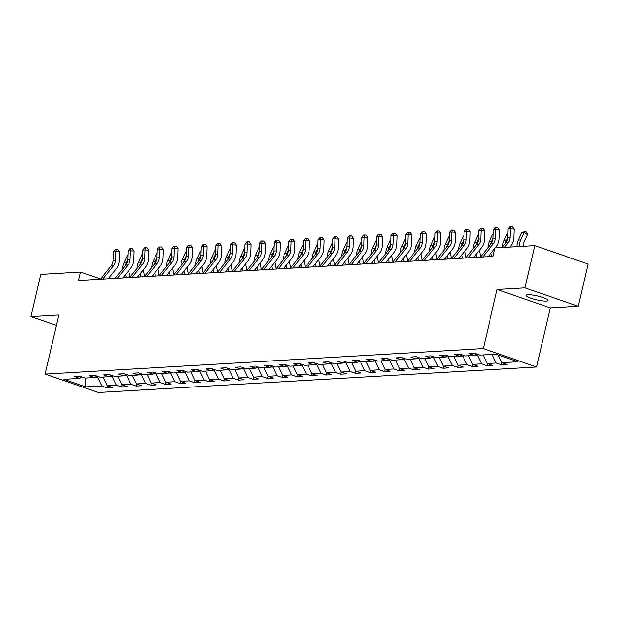 <?xml version="1.0" encoding="UTF-8"?>
<svg xmlns="http://www.w3.org/2000/svg" width="619" height="619" viewBox="0 0 619 619"><rect width="100%" height="100%" fill="white"/><g stroke="black" fill="none" stroke-linecap="round" stroke-linejoin="round"><path stroke-width="0.93" d="M527.868 294.721A11.274 1.973 -166.9 0 0 526.104 295.34A11.274 1.973 -166.9 0 0 533.74 299.078A11.274 1.973 -166.9 0 0 546.291 301.074A11.274 1.973 -166.9 0 0 548.063 300.455A11.274 1.973 -166.9 0 0 540.426 296.718A11.274 1.973 -166.9 0 0 527.868 294.721M578.223 306.243L524.982 287.858L497.065 289.483L550.306 307.867L578.223 306.243L588.05 264.019L534.808 245.635L494.991 247.948L493.026 256.398L78.621 280.508L80.586 272.058L40.777 274.372L30.95 316.603L56.437 325.401M550.306 307.867L536.549 366.99L98.351 392.477L45.11 374.1L483.307 348.605L536.549 366.99M85.755 386.883L101.678 385.954L106.932 387.773L112.557 387.448L107.304 385.629L116.295 385.111L121.548 386.921L127.166 386.596L121.912 384.778L130.911 384.26L136.157 386.07L141.782 385.745L136.528 383.927L145.519 383.409L150.773 385.219L156.39 384.894L151.144 383.084L160.135 382.557L165.389 384.368L171.006 384.043L165.753 382.233L174.744 381.706L179.997 383.517L185.623 383.192L180.369 381.381L189.36 380.855L194.614 382.674L200.231 382.341L194.977 380.53L203.976 380.004L209.222 381.822L214.847 381.49L209.593 379.679L218.584 379.153L223.838 380.971L229.456 380.646L224.202 378.828L233.201 378.31L238.454 380.12L244.072 379.795L238.818 377.977L247.809 377.458L253.063 379.269L258.68 378.944L253.434 377.126L262.425 376.607L267.679 378.418L273.296 378.093L268.042 376.282L277.033 375.756L282.287 377.567L287.912 377.242L282.659 375.431L291.65 374.905L296.903 376.716L302.521 376.391L297.267 374.58L306.266 374.054L311.512 375.872L317.137 375.54L311.883 373.729L320.874 373.203L326.128 375.021L331.745 374.688L326.499 372.878L335.49 372.352L340.744 374.17L346.361 373.845L341.108 372.027L350.099 371.508L355.352 373.319L360.978 372.994L355.724 371.176L364.715 370.657L369.969 372.468L375.586 372.143L370.332 370.324L379.323 369.806L384.577 371.617L390.202 371.292L384.948 369.481L393.939 368.955L399.193 370.766L404.811 370.441L399.557 368.63L408.555 368.104L413.809 369.914L419.427 369.589L414.173 367.779L423.164 367.253L428.418 369.071L434.035 368.738L428.789 366.928L437.78 366.402L443.034 368.22L448.651 367.887L443.397 366.077L452.388 365.558L457.642 367.369L463.267 367.044L458.014 365.225L467.005 364.707L472.258 366.518L477.876 366.193L472.622 364.374L481.621 363.856L486.867 365.667L492.492 365.342L487.238 363.531L496.229 363.005L501.483 364.815L507.1 364.49L501.854 362.68L517.778 361.751L495.904 354.2L479.98 355.128L474.727 353.31L469.101 353.642L474.355 355.453L465.364 355.979L460.11 354.161L454.493 354.486L459.747 356.304L450.748 356.823L445.502 355.012L439.877 355.337L445.131 357.155L436.14 357.674L430.886 355.863L425.268 356.188L430.514 358.006L421.524 358.525L416.27 356.714L410.652 357.039L415.906 358.85L406.915 359.376L401.661 357.565L396.036 357.89L401.29 359.701L392.299 360.227L387.045 358.409L381.428 358.741L386.682 360.552L377.683 361.078L372.437 359.26L366.812 359.593L372.065 361.403L363.074 361.929L357.821 360.111L352.203 360.436L357.457 362.254L348.458 362.773L343.205 360.962L337.587 361.287L342.841 363.105L333.85 363.624L328.596 361.813L322.979 362.138L328.225 363.957L319.234 364.475L313.98 362.664L308.363 362.989L313.616 364.8L304.625 365.326L299.372 363.515L293.746 363.84L299 365.651L290.009 366.177L284.755 364.367L279.138 364.692L284.392 366.502L275.393 367.028L270.147 365.21L264.522 365.543L269.776 367.353L260.785 367.879L255.531 366.061L249.914 366.394L255.16 368.204L246.169 368.731L240.915 366.912L235.297 367.237L240.551 369.056L231.56 369.574L226.306 367.763L220.681 368.088L225.935 369.907L216.944 370.425L211.69 368.615L206.073 368.939L211.327 370.758L202.336 371.276L197.082 369.466L191.457 369.791L196.71 371.601L187.719 372.127L182.466 370.317L176.848 370.642L182.102 372.452L173.103 372.978L167.857 371.168L162.232 371.493L167.486 373.303L158.495 373.83L153.241 372.011L147.624 372.344L152.87 374.155L143.879 374.681L138.625 372.862L133.008 373.195L138.261 375.006L129.27 375.532L124.017 373.714L118.391 374.038L123.645 375.857L114.654 376.375L109.401 374.565L103.783 374.89L109.037 376.708L100.038 377.226L94.792 375.416L89.167 375.741L94.421 377.559L85.43 378.077L80.176 376.267L74.559 376.592L79.805 378.402L63.881 379.331L85.755 386.883L85.329 378.047M476.63 353.967L474.355 355.453M496.229 363.005L492.12 354.416M487.238 363.531L483.13 354.942M477.62 354.308L477.435 355.113L474.634 355.275M462.022 354.819L459.747 356.304M481.621 363.856L477.435 355.113M472.622 364.374L468.513 355.793M463.004 355.159L462.819 355.964L460.018 356.126M447.405 355.67L445.131 357.155M467.005 364.707L462.819 355.964M458.014 365.225L453.905 356.645M448.396 356.01L448.21 356.807L445.401 356.977M432.797 356.521L430.514 358.006M452.388 365.558L448.21 356.807M443.397 366.077L439.289 357.496M433.78 356.861L433.594 357.658L430.793 357.821M418.181 357.372L415.906 358.85M437.78 366.402L433.594 357.658M428.789 366.928L424.68 358.339M419.171 357.712L418.978 358.509L416.177 358.672M403.565 358.223L401.29 359.701M423.164 367.253L418.978 358.509M414.173 367.779L410.064 359.19M404.555 358.563L404.369 359.36L401.569 359.523M388.956 359.074L386.682 360.552M408.555 368.104L404.369 359.36M399.557 368.63L395.456 360.041M389.939 359.415L389.753 360.212L386.952 360.374M374.34 359.925L372.065 361.403M393.939 368.955L389.753 360.212M384.948 369.481L380.84 360.892M375.331 360.266L375.145 361.063L372.344 361.225M359.732 360.769L357.457 362.254M379.323 369.806L375.145 361.063M370.332 370.324L366.224 361.744M360.715 361.109L360.529 361.914L357.728 362.076M345.116 361.62L342.841 363.105M364.715 370.657L360.529 361.914M355.724 371.176L351.615 362.595M346.106 361.96L345.92 362.765L343.112 362.927M330.507 362.471L328.225 363.957M350.099 371.508L345.92 362.765M341.108 372.027L336.999 363.446M331.49 362.811L331.304 363.608L328.503 363.779M315.891 363.322L313.616 364.8M335.49 372.352L331.304 363.608M326.499 372.878L322.391 364.297M316.874 363.663L316.688 364.459L313.887 364.622M301.275 364.173L299 365.651M320.874 373.203L316.688 364.459M311.883 373.729L307.775 365.14M302.265 364.514L302.08 365.311L299.279 365.473M286.667 365.024L284.392 366.502M306.266 374.054L302.08 365.311M297.267 374.58L293.158 365.991M287.649 365.365L287.464 366.162L284.663 366.324M272.051 365.875L269.776 367.353M291.65 374.905L287.464 366.162M282.659 375.431L278.55 366.843M273.041 366.216L272.855 367.013L270.054 367.175M257.442 366.727L255.16 368.204M277.033 375.756L272.855 367.013M268.042 376.282L263.934 367.694M258.425 367.067L258.239 367.864L255.438 368.026M242.826 367.57L240.551 369.056M262.425 376.607L258.239 367.864M253.434 377.126L249.325 368.545M243.816 367.91L243.631 368.715L240.822 368.878M228.218 368.421L225.935 369.907M247.809 377.458L243.631 368.715M238.818 377.977L234.709 369.396M229.2 368.762L229.015 369.566L226.214 369.729M213.601 369.272L211.327 370.758M233.201 378.31L229.015 369.566M224.202 378.828L220.101 370.247M214.584 369.613L214.398 370.41L211.597 370.58M198.985 370.123L196.71 371.601M218.584 379.153L214.398 370.41M209.593 379.679L205.485 371.098M199.976 370.464L199.79 371.261L196.989 371.423M184.377 370.974L182.102 372.452M203.976 380.004L199.79 371.261M194.977 380.53L190.869 371.942M185.36 371.315L185.174 372.112L182.373 372.274M169.761 371.826L167.486 373.303M189.36 380.855L185.174 372.112M180.369 381.381L176.26 372.793M170.751 372.166L170.565 372.963L167.757 373.125M155.152 372.677L152.87 374.155M174.744 381.706L170.565 372.963M165.753 382.233L161.644 373.644M156.135 373.017L155.949 373.814L153.148 373.977M140.536 373.528L138.261 375.006M160.135 382.557L155.949 373.814M151.144 383.084L147.036 374.495M141.527 373.868L141.333 374.665L138.532 374.828M125.92 374.371L123.645 375.857M145.519 383.409L141.333 374.665M136.528 383.927L132.42 375.346M126.91 374.712L126.725 375.516L123.924 375.679M111.312 375.222L109.037 376.708M130.911 384.26L126.725 375.516M121.912 384.778L117.803 376.197M112.294 375.563L112.109 376.367L109.308 376.53M96.696 376.073L94.421 377.559M116.295 385.111L112.109 376.367M107.304 385.629L103.195 377.048M97.686 376.414L97.5 377.211L94.699 377.373M82.087 376.925L79.805 378.402M101.678 385.954L97.5 377.211M524.982 287.858L534.808 245.635M497.065 289.483L483.307 348.605M45.11 374.1L58.867 314.978L30.95 316.603M100.665 278.991L80.586 272.058M501.854 362.68L498.171 354.981M106.932 387.773L107.42 385.676M121.548 386.921L122.036 384.825M136.157 386.07L136.652 383.973M150.773 385.219L151.26 383.122M165.389 384.368L165.877 382.271M179.997 383.517L180.485 381.42M194.614 382.674L195.101 380.569M209.222 381.822L209.709 379.718M223.838 380.971L224.326 378.874M238.454 380.12L238.942 378.023M253.063 379.269L253.55 377.172M267.679 378.418L268.166 376.321M282.287 377.567L282.775 375.47M296.903 376.716L297.391 374.619M311.512 375.872L312.007 373.768M326.128 375.021L326.615 372.917M340.744 374.17L341.231 372.073M355.352 373.319L355.84 371.222M369.969 372.468L370.456 370.371M384.577 371.617L385.064 369.52M399.193 370.766L399.681 368.669M413.809 369.914L414.297 367.818M428.418 369.071L428.905 366.966M443.034 368.22L443.521 366.123M457.642 367.369L458.13 365.272M472.258 366.518L472.746 364.421M486.867 365.667L487.362 363.57M501.483 364.815L501.97 362.719M100.471 279.231L111.141 265.938A8.805 7.451 86.7 0 0 113.13 260.359L113.439 251.771L115.784 251.639L116.279 249.472L117.772 249.581L119.513 251.91L119.196 260.498A13.208 11.181 -93.3 0 1 116.217 268.863L108.248 278.782M102.808 279.099L113.486 265.799A8.805 7.451 86.7 0 0 115.474 260.228L115.784 251.639L119.513 251.91M113.439 251.771L115.343 249.527L116.279 249.472M129.936 277.235L128.798 271.083A8.805 7.451 -93.3 0 1 128.721 270.627M127.738 259.585L126.214 262.92A13.208 11.181 86.7 0 0 125.286 265.675M127.885 255.515L127.313 255.546L123.87 263.06A13.208 11.181 86.7 0 0 122.554 269.072M123.699 276.886L123.885 277.869M125.626 274.488L126.23 277.738M127.313 255.546L127.901 255.229M115.08 278.38L125.758 265.087A8.805 7.451 86.7 0 0 127.746 259.516L128.056 250.919L130.4 250.788L130.895 248.621L132.389 248.73L134.122 251.059L133.812 259.647A13.208 11.181 -93.3 0 1 130.826 268.012L122.864 277.931M117.424 278.248L128.094 264.947A8.805 7.451 86.7 0 0 130.083 259.376L130.4 250.788L134.122 251.059M128.056 250.919L129.959 248.676L130.895 248.621M129.696 277.536L140.366 264.236A8.805 7.451 86.7 0 0 142.355 258.665L142.664 250.068L145.008 249.937L145.504 247.77L146.997 247.886L148.738 250.208L148.428 258.796A13.208 11.181 -93.3 0 1 145.442 267.16L137.48 277.08M132.033 277.397L142.71 264.096A8.805 7.451 86.7 0 0 144.699 258.525L145.008 249.937L148.738 250.208M142.664 250.068L144.567 247.832L145.504 247.77M144.544 276.384L143.407 270.24A8.805 7.451 -93.3 0 1 143.337 269.783M142.355 258.734L140.83 262.069A13.208 11.181 86.7 0 0 139.894 264.824M142.502 254.664L141.921 254.695L138.486 262.208A13.208 11.181 86.7 0 0 137.17 268.22M138.316 276.035L138.494 277.018M140.234 273.637L140.838 276.886M141.921 254.695L142.509 254.378M159.16 275.532L158.023 269.389A8.805 7.451 -93.3 0 1 157.946 268.932M156.971 257.883L155.439 261.218A13.208 11.181 86.7 0 0 154.51 263.973M157.118 253.813L156.537 253.844L153.102 261.357A13.208 11.181 86.7 0 0 151.779 267.369M152.924 275.184L153.11 276.175M154.851 272.793L155.454 276.035M156.537 253.844L157.125 253.527M144.304 276.685L154.982 263.385A8.805 7.451 86.7 0 0 156.971 257.814L157.28 249.225L159.625 249.086L160.12 246.927L161.613 247.035L163.346 249.356L163.037 257.945A13.208 11.181 -93.3 0 1 160.05 266.309L152.088 276.229M146.649 276.546L157.319 263.253A8.805 7.451 86.7 0 0 159.315 257.674L159.625 249.086L163.346 249.356M157.28 249.225L159.184 246.981L160.12 246.927M158.921 275.834L169.591 262.533A8.805 7.451 86.7 0 0 171.587 256.962L171.896 248.374L174.233 248.234L174.736 246.076L176.222 246.184L177.963 248.505L177.653 257.102A13.208 11.181 -93.3 0 1 174.666 265.458L166.704 275.378M161.257 275.695L171.935 262.402A8.805 7.451 86.7 0 0 173.924 256.823L174.233 248.234L177.963 248.505M171.896 248.374L173.8 246.13L174.736 246.076M173.529 274.983L184.207 261.682A8.805 7.451 86.7 0 0 186.195 256.111L186.505 247.523L188.849 247.383L189.344 245.225L190.838 245.333L192.571 247.662L192.261 256.251A13.208 11.181 -93.3 0 1 189.275 264.607L181.313 274.526M175.873 274.844L186.551 261.551A8.805 7.451 86.7 0 0 188.54 255.972L188.849 247.383L192.571 247.662M186.505 247.523L188.408 245.279L189.344 245.225M173.777 274.681L172.639 268.538A8.805 7.451 -93.3 0 1 172.562 268.081M171.579 257.032L170.055 260.367A13.208 11.181 86.7 0 0 169.119 263.121M171.726 252.962L171.146 252.993L167.71 260.506A13.208 11.181 86.7 0 0 166.395 266.526M167.54 274.333L167.726 275.323M169.467 271.942L170.063 275.184M171.146 252.993L171.742 252.684M188.385 273.83L187.248 267.687A8.805 7.451 -93.3 0 1 187.178 267.23M186.195 256.181L184.663 259.523A13.208 11.181 86.7 0 0 183.735 262.27M186.342 252.111L185.762 252.142L182.326 259.655A13.208 11.181 86.7 0 0 181.003 265.675M182.156 273.482L182.334 274.472M184.075 271.091L184.679 274.333M185.762 252.142L186.35 251.832M203.001 272.979L201.864 266.835A8.805 7.451 -93.3 0 1 201.786 266.379M200.804 255.33L199.279 258.672A13.208 11.181 86.7 0 0 198.351 261.419M200.951 251.26L200.37 251.299L196.935 258.804A13.208 11.181 86.7 0 0 195.619 264.824M196.765 272.639L196.95 273.621M198.691 270.24L199.287 273.482M200.37 251.299L200.966 250.981M188.145 274.132L198.815 260.839A8.805 7.451 86.7 0 0 200.811 255.26L201.121 246.672L203.458 246.532L203.961 244.373L205.446 244.482L207.187 246.811L206.878 255.399A13.208 11.181 -93.3 0 1 203.891 263.756L195.929 273.683M190.49 274L201.16 260.7A8.805 7.451 86.7 0 0 203.148 255.129L203.458 246.532L207.187 246.811M201.121 246.672L203.024 244.428L203.961 244.373M217.609 272.136L216.472 265.984A8.805 7.451 -93.3 0 1 216.402 265.528M215.42 254.486L213.895 257.821A13.208 11.181 86.7 0 0 212.959 260.576M215.567 250.409L214.986 250.447L211.551 257.953A13.208 11.181 86.7 0 0 210.228 263.973M211.381 271.787L211.559 272.77M213.3 269.389L213.903 272.631M214.986 250.447L215.574 250.13M202.761 273.281L213.431 259.988A8.805 7.451 86.7 0 0 215.42 254.409L215.729 245.82L218.074 245.689L218.569 243.522L220.062 243.631L221.803 245.96L221.486 254.548A13.208 11.181 -93.3 0 1 218.507 262.905L210.537 272.832M205.098 273.149L215.776 259.848A8.805 7.451 86.7 0 0 217.764 254.277L218.074 245.689L221.803 245.96M215.729 245.82L217.633 243.577L218.569 243.522M232.226 271.284L231.088 265.133A8.805 7.451 -93.3 0 1 231.011 264.677M230.028 253.635L228.504 256.97A13.208 11.181 86.7 0 0 227.575 259.725M230.183 249.565L229.603 249.596L226.167 257.109A13.208 11.181 86.7 0 0 224.844 263.121M225.989 270.936L226.175 271.919M227.916 268.538L228.519 271.787M229.603 249.596L230.191 249.279M217.37 272.43L228.047 259.137A8.805 7.451 86.7 0 0 230.036 253.558L230.345 244.969L232.69 244.838L233.185 242.671L234.678 242.78L236.412 245.109L236.102 253.697A13.208 11.181 -93.3 0 1 233.115 262.061L225.154 271.981M219.714 272.298L230.384 258.997A8.805 7.451 86.7 0 0 232.38 253.426L232.69 244.838L236.412 245.109M230.345 244.969L232.249 242.725L233.185 242.671M246.834 270.433L245.697 264.282A8.805 7.451 -93.3 0 1 245.627 263.826M244.644 252.784L243.12 256.119A13.208 11.181 86.7 0 0 242.184 258.874M244.791 248.714L244.211 248.745L240.776 256.258A13.208 11.181 86.7 0 0 239.46 262.27M240.605 270.085L240.783 271.068M242.532 267.687L243.128 270.936M244.211 248.745L244.799 248.428M231.986 271.579L242.656 258.285A8.805 7.451 86.7 0 0 244.644 252.714L244.962 244.118L247.298 243.987L247.801 241.82L249.287 241.928L251.028 244.257L250.718 252.846A13.208 11.181 -93.3 0 1 247.732 261.21L239.77 271.13M234.322 271.447L245 258.146A8.805 7.451 86.7 0 0 246.989 252.575L247.298 243.987L251.028 244.257M244.962 244.118L246.857 241.874L247.801 241.82M261.45 269.582L260.313 263.439A8.805 7.451 -93.3 0 1 260.243 262.982M259.26 251.933L257.728 255.268A13.208 11.181 86.7 0 0 256.8 258.022M259.407 247.863L258.827 247.894L255.392 255.407A13.208 11.181 86.7 0 0 254.069 261.419M255.221 269.234L255.399 270.217M257.14 266.835L257.744 270.085M258.827 247.894L259.415 247.577M246.594 270.735L257.272 257.434A8.805 7.451 86.7 0 0 259.26 251.863L259.57 243.275L261.914 243.135L262.41 240.977L263.903 241.085L265.636 243.406L265.327 251.995A13.208 11.181 -93.3 0 1 262.34 260.359L254.378 270.279M248.939 270.596L259.609 257.295A8.805 7.451 86.7 0 0 261.605 251.724L261.914 243.135L265.636 243.406M259.57 243.275L261.473 241.031L262.41 240.977M276.066 268.731L274.929 262.588A8.805 7.451 -93.3 0 1 274.851 262.131M273.869 251.082L272.345 254.417A13.208 11.181 86.7 0 0 271.408 257.171M274.016 247.012L273.436 247.043L270 254.556A13.208 11.181 86.7 0 0 268.685 260.568M269.83 268.383L270.016 269.373M271.756 265.992L272.352 269.234M273.436 247.043L274.031 246.726M261.21 269.884L271.88 256.583A8.805 7.451 86.7 0 0 273.877 251.012L274.186 242.424L276.523 242.284L277.026 240.126L278.511 240.234L280.252 242.555L279.943 251.144A13.208 11.181 -93.3 0 1 276.956 259.508L268.994 269.427M263.555 269.745L274.225 256.452A8.805 7.451 86.7 0 0 276.213 250.873L276.523 242.284L280.252 242.555M274.186 242.424L276.089 240.18L277.026 240.126M290.675 267.88L289.537 261.736A8.805 7.451 -93.3 0 1 289.468 261.28M288.485 250.231L286.953 253.566A13.208 11.181 86.7 0 0 286.024 256.32M288.632 246.161L288.052 246.192L284.616 253.705A13.208 11.181 86.7 0 0 283.293 259.725M284.446 267.532L284.624 268.522M286.365 265.141L286.968 268.383M288.052 246.192L288.64 245.882M275.819 269.033L286.496 255.732A8.805 7.451 86.7 0 0 288.485 250.161L288.794 241.572L291.139 241.433L291.634 239.274L293.127 239.383L294.861 241.704L294.551 250.3A13.208 11.181 -93.3 0 1 291.572 258.657L283.603 268.576M278.163 268.894L288.841 255.601A8.805 7.451 86.7 0 0 290.829 250.022L291.139 241.433L294.861 241.704M288.794 241.572L290.698 239.329L291.634 239.274M305.291 267.029L304.153 260.885A8.805 7.451 -93.3 0 1 304.076 260.429M303.093 249.38L301.569 252.722A13.208 11.181 86.7 0 0 300.641 255.469M303.24 245.31L302.668 245.348L299.225 252.854A13.208 11.181 86.7 0 0 297.909 258.874M299.054 266.688L299.24 267.671M300.981 264.29L301.577 267.532M302.668 245.348L303.256 245.031M290.435 268.182L301.113 254.881A8.805 7.451 86.7 0 0 303.101 249.31L303.411 240.721L305.755 240.582L306.25 238.423L307.736 238.532L309.477 240.861L309.167 249.449A13.208 11.181 -93.3 0 1 306.181 257.806L298.219 267.725M292.779 268.042L303.449 254.749A8.805 7.451 86.7 0 0 305.438 249.171L305.755 240.582L309.477 240.861M303.411 240.721L305.314 238.477L306.25 238.423M319.899 266.178L318.762 260.034A8.805 7.451 -93.3 0 1 318.692 259.578M317.709 248.529L316.185 251.871A13.208 11.181 86.7 0 0 315.249 254.618M317.857 244.459L317.276 244.497L313.841 252.003A13.208 11.181 86.7 0 0 312.518 258.022M313.671 265.837L313.848 266.82M315.589 263.439L316.193 266.681M317.276 244.497L317.864 244.18M305.051 267.331L315.721 254.038A8.805 7.451 86.7 0 0 317.709 248.459L318.019 239.87L320.363 239.731L320.859 237.572L322.352 237.681L324.093 240.01L323.783 248.598A13.208 11.181 -93.3 0 1 320.797 256.955L312.827 266.882M307.388 267.199L318.065 253.898A8.805 7.451 86.7 0 0 320.054 248.327L320.363 239.731L324.093 240.01M318.019 239.87L319.922 237.626L320.859 237.572M334.515 265.334L333.378 259.183A8.805 7.451 -93.3 0 1 333.301 258.727M332.326 247.685L330.794 251.02A13.208 11.181 86.7 0 0 329.865 253.775M332.473 243.607L331.892 243.646L328.457 251.152A13.208 11.181 86.7 0 0 327.134 257.171M328.279 264.986L328.465 265.969M330.206 262.588L330.809 265.83M331.892 243.646L332.48 243.329M319.659 266.479L330.337 253.186A8.805 7.451 86.7 0 0 332.326 247.608L332.635 239.019L334.98 238.888L335.475 236.721L336.968 236.829L338.701 239.158L338.392 247.747A13.208 11.181 -93.3 0 1 335.405 256.111L327.443 266.031M322.004 266.348L332.674 253.047A8.805 7.451 86.7 0 0 334.67 247.476L334.98 238.888L338.701 239.158M332.635 239.019L334.539 236.775L335.475 236.721M349.131 264.483L347.994 258.332A8.805 7.451 -93.3 0 1 347.917 257.875M346.934 246.834L345.41 250.169A13.208 11.181 86.7 0 0 344.474 252.923M347.081 242.764L346.501 242.795L343.065 250.308A13.208 11.181 86.7 0 0 341.75 256.32M342.895 264.135L343.081 265.118M344.822 261.736L345.417 264.986M346.501 242.795L347.089 242.478M334.275 265.628L344.945 252.335A8.805 7.451 86.7 0 0 346.934 246.757L347.251 238.168L349.588 238.036L350.091 235.87L351.577 235.978L353.317 238.307L353.008 246.896A13.208 11.181 -93.3 0 1 350.021 255.26L342.059 265.18M336.612 265.497L347.29 252.196A8.805 7.451 86.7 0 0 349.278 246.625L349.588 238.036L353.317 238.307M347.251 238.168L349.155 235.924L350.091 235.87M363.74 263.632L362.602 257.489A8.805 7.451 -93.3 0 1 362.533 257.024M361.55 245.983L360.018 249.318A13.208 11.181 86.7 0 0 359.09 252.072M361.697 241.913L361.117 241.944L357.681 249.457A13.208 11.181 86.7 0 0 356.358 255.469M357.511 263.284L357.689 264.267M359.43 260.885L360.034 264.135M361.117 241.944L361.705 241.627M348.884 264.785L359.562 251.484A8.805 7.451 86.7 0 0 361.55 245.913L361.86 237.317L364.204 237.185L364.699 235.019L366.193 235.127L367.926 237.456L367.616 246.045A13.208 11.181 -93.3 0 1 364.63 254.409L356.668 264.328M351.228 264.646L361.906 251.345A8.805 7.451 86.7 0 0 363.895 245.774L364.204 237.185L367.926 237.456M361.86 237.317L363.763 235.073L364.699 235.019M378.356 262.781L377.219 256.637A8.805 7.451 -93.3 0 1 377.141 256.181M376.159 245.132L374.634 248.467A13.208 11.181 86.7 0 0 373.706 251.221M376.306 241.062L375.725 241.093L372.29 248.606A13.208 11.181 86.7 0 0 370.974 254.618M372.12 262.433L372.305 263.415M374.046 260.034L374.642 263.284M375.725 241.093L376.321 240.776M363.5 263.934L374.17 250.633A8.805 7.451 86.7 0 0 376.166 245.062L376.476 236.473L378.813 236.334L379.315 234.175L380.801 234.284L382.542 236.605L382.233 245.194A13.208 11.181 -93.3 0 1 379.246 253.558L371.284 263.477M365.844 263.795L376.514 250.494A8.805 7.451 86.7 0 0 378.503 244.923L378.813 236.334L382.542 236.605M376.476 236.473L378.379 234.23L379.315 234.175M392.964 261.93L391.827 255.786A8.805 7.451 -93.3 0 1 391.757 255.33M390.775 244.281L389.25 247.615A13.208 11.181 86.7 0 0 388.314 250.37M390.922 240.211L390.341 240.242L386.906 247.755A13.208 11.181 86.7 0 0 385.583 253.767M386.736 261.582L386.914 262.572M388.655 259.191L389.258 262.433M390.341 240.242L390.929 239.924M378.116 263.083L388.786 249.782A8.805 7.451 86.7 0 0 390.775 244.211L391.084 235.622L393.429 235.483L393.924 233.324L395.417 233.433L397.158 235.754L396.841 244.343A13.208 11.181 -93.3 0 1 393.862 252.707L385.892 262.626M380.453 262.943L391.131 249.65A8.805 7.451 86.7 0 0 393.119 244.072L393.429 235.483L397.158 235.754M391.084 235.622L392.988 233.378L393.924 233.324M407.581 261.079L406.443 254.935A8.805 7.451 -93.3 0 1 406.366 254.479M405.383 243.429L403.859 246.764A13.208 11.181 86.7 0 0 402.93 249.519M405.53 239.36L404.958 239.391L401.514 246.904A13.208 11.181 86.7 0 0 400.199 252.923M401.344 260.731L401.53 261.721M403.271 258.34L403.874 261.582M404.958 239.391L405.546 239.081M392.725 262.232L403.402 248.931A8.805 7.451 86.7 0 0 405.391 243.36L405.7 234.771L408.045 234.632L408.54 232.473L410.033 232.582L411.767 234.903L411.457 243.499A13.208 11.181 -93.3 0 1 408.47 251.856L400.508 261.775M395.069 262.092L405.739 248.799A8.805 7.451 86.7 0 0 407.728 243.221L408.045 234.632L411.767 234.903M405.7 234.771L407.604 232.527L408.54 232.473M422.189 260.228L421.052 254.084A8.805 7.451 -93.3 0 1 420.982 253.628M419.999 242.578L418.475 245.921A13.208 11.181 86.7 0 0 417.539 248.668M420.146 238.508L419.566 238.547L416.13 246.053A13.208 11.181 86.7 0 0 414.815 252.072M415.96 259.887L416.138 260.87M417.879 257.489L418.483 260.731M419.566 238.547L420.154 238.23M407.341 261.38L418.011 248.08A8.805 7.451 86.7 0 0 419.999 242.509L420.316 233.92L422.653 233.781L423.156 231.622L424.642 231.73L426.383 234.059L426.073 242.648A13.208 11.181 -93.3 0 1 423.087 251.005L415.125 260.932M409.677 261.241L420.355 247.948A8.805 7.451 86.7 0 0 422.344 242.369L422.653 233.781L426.383 234.059M420.316 233.92L422.212 231.676L423.156 231.622M436.805 259.376L435.668 253.233A8.805 7.451 -93.3 0 1 435.59 252.776M434.615 241.727L433.083 245.07A13.208 11.181 86.7 0 0 432.155 247.817M434.762 237.657L434.182 237.696L430.747 245.201A13.208 11.181 86.7 0 0 429.424 251.221M430.569 259.036L430.754 260.019M432.495 256.637L433.099 259.879M434.182 237.696L434.77 237.379M421.949 260.529L432.627 247.236A8.805 7.451 86.7 0 0 434.615 241.658L434.925 233.069L437.269 232.93L437.765 230.771L439.258 230.879L440.991 233.208L440.682 241.797A13.208 11.181 -93.3 0 1 437.695 250.153L429.733 260.081M424.294 260.398L434.964 247.097A8.805 7.451 86.7 0 0 436.96 241.526L437.269 232.93L440.991 233.208M434.925 233.069L436.828 230.825L437.765 230.771M451.421 258.533L450.284 252.382A8.805 7.451 -93.3 0 1 450.206 251.925M449.224 240.884L447.699 244.219A13.208 11.181 86.7 0 0 446.763 246.973M449.371 236.806L448.79 236.845L445.355 244.35A13.208 11.181 86.7 0 0 444.04 250.37M445.185 258.185L445.371 259.168M447.111 255.786L447.707 259.028M448.79 236.845L449.386 236.528M436.565 259.678L447.235 246.385A8.805 7.451 86.7 0 0 449.232 240.806L449.541 232.218L451.878 232.086L452.381 229.92L453.866 230.028L455.607 232.357L455.298 240.946A13.208 11.181 -93.3 0 1 452.311 249.31L444.349 259.229M438.91 259.547L449.58 246.246A8.805 7.451 86.7 0 0 451.568 240.675L451.878 232.086L455.607 232.357M449.541 232.218L451.444 229.974L452.381 229.92M466.03 257.682L464.892 251.531A8.805 7.451 -93.3 0 1 464.823 251.074M463.84 240.033L462.308 243.368A13.208 11.181 86.7 0 0 461.379 246.122M463.987 235.963L463.407 235.994L459.971 243.507A13.208 11.181 86.7 0 0 458.648 249.519M459.801 257.334L459.979 258.316M461.72 254.935L462.323 258.185M463.407 235.994L463.995 235.677M451.174 258.827L461.851 245.534A8.805 7.451 86.7 0 0 463.84 239.955L464.149 231.367L466.494 231.235L466.989 229.069L468.482 229.177L470.216 231.506L469.906 240.095A13.208 11.181 -93.3 0 1 466.927 248.459L458.958 258.378M453.518 258.696L464.196 245.395A8.805 7.451 86.7 0 0 466.184 239.824L466.494 231.235L470.216 231.506M464.149 231.367L466.053 229.123L466.989 229.069M480.646 256.831L479.508 250.687A8.805 7.451 -93.3 0 1 479.431 250.223M478.448 239.182L476.924 242.516A13.208 11.181 86.7 0 0 475.996 245.271M478.595 235.112L478.015 235.143L474.58 242.656A13.208 11.181 86.7 0 0 473.264 248.668M474.409 256.483L474.595 257.465M476.336 254.084L476.932 257.334M478.015 235.143L478.611 234.825M465.79 257.984L476.46 244.683A8.805 7.451 86.7 0 0 478.456 239.112L478.766 230.516L481.102 230.384L481.605 228.218L483.091 228.334L484.832 230.655L484.522 239.244A13.208 11.181 -93.3 0 1 481.536 247.608L473.574 257.527M468.134 257.844L478.804 244.544A8.805 7.451 86.7 0 0 480.793 238.973L481.102 230.384L484.832 230.655M478.766 230.516L480.669 228.272L481.605 228.218M494.31 250.881L494.117 249.836A8.805 7.451 -93.3 0 1 494.047 249.38M493.064 238.33L491.54 241.665A13.208 11.181 86.7 0 0 490.604 244.42M493.211 234.261L492.631 234.292L489.196 241.805A13.208 11.181 86.7 0 0 487.873 247.817M489.025 255.632L489.203 256.614M490.944 253.233L491.548 256.483M492.631 234.292L493.219 233.974M480.406 257.133L491.076 243.832A8.805 7.451 86.7 0 0 493.064 238.261L493.374 229.672L495.718 229.533L496.214 227.374L497.707 227.483L499.448 229.804L499.138 238.392A13.208 11.181 -93.3 0 1 496.152 246.757L495.2 247.94M482.743 256.993L493.42 243.693A8.805 7.451 86.7 0 0 495.409 238.122L495.718 229.533L499.448 229.804M493.374 229.672L495.277 227.428L496.214 227.374M494.914 248.296L488.182 256.676M507.681 237.479L506.149 240.814A13.208 11.181 86.7 0 0 505.22 243.569M507.828 233.409L507.247 233.44L503.812 240.953A13.208 11.181 86.7 0 0 502.489 246.966M507.247 233.44L507.835 233.123M502.032 247.538L505.692 242.981A8.805 7.451 86.7 0 0 507.681 237.41L507.99 228.821L510.335 228.682L510.83 226.523L512.323 226.631L514.056 228.953L513.747 237.541A13.208 11.181 -93.3 0 1 510.76 245.905L509.816 247.089M504.369 247.407L508.029 242.849A8.805 7.451 86.7 0 0 510.025 237.27L510.335 228.682L514.056 228.953M507.99 228.821L509.894 226.577L510.83 226.523M523.171 246.308A8.805 7.451 -93.3 0 1 524.053 242.114L527.489 234.609L524.2 232.458L520.765 239.963A13.208 11.181 86.7 0 0 519.449 246.524M525.399 231.142L524.2 232.458L521.856 232.589L525.399 231.142L526.715 232.001L527.489 234.609M521.856 232.589L518.42 240.102A13.208 11.181 86.7 0 0 517.105 246.664M111.141 265.938L113.486 265.799M113.13 260.359L115.474 260.228M126.214 262.92L123.87 263.06M125.758 265.087L128.094 264.947M127.746 259.516L130.083 259.376M140.366 264.236L142.71 264.096M142.355 258.665L144.699 258.525M140.83 262.069L138.486 262.208M155.439 261.218L153.102 261.357M154.982 263.385L157.319 263.253M156.971 257.814L159.315 257.674M169.591 262.533L171.935 262.402M171.587 256.962L173.924 256.823M184.207 261.682L186.551 261.551M186.195 256.111L188.54 255.972M170.055 260.367L167.71 260.506M184.663 259.523L182.326 259.655M199.279 258.672L196.935 258.804M198.815 260.839L201.16 260.7M200.811 255.26L203.148 255.129M213.895 257.821L211.551 257.953M213.431 259.988L215.776 259.848M215.42 254.409L217.764 254.277M228.504 256.97L226.167 257.109M228.047 259.137L230.384 258.997M230.036 253.558L232.38 253.426M243.12 256.119L240.776 256.258M242.656 258.285L245 258.146M244.644 252.714L246.989 252.575M257.728 255.268L255.392 255.407M257.272 257.434L259.609 257.295M259.26 251.863L261.605 251.724M272.345 254.417L270 254.556M271.88 256.583L274.225 256.452M273.877 251.012L276.213 250.873M286.953 253.566L284.616 253.705M286.496 255.732L288.841 255.601M288.485 250.161L290.829 250.022M301.569 252.722L299.225 252.854M301.113 254.881L303.449 254.749M303.101 249.31L305.438 249.171M316.185 251.871L313.841 252.003M315.721 254.038L318.065 253.898M317.709 248.459L320.054 248.327M330.794 251.02L328.457 251.152M330.337 253.186L332.674 253.047M332.326 247.608L334.67 247.476M345.41 250.169L343.065 250.308M344.945 252.335L347.29 252.196M346.934 246.757L349.278 246.625M360.018 249.318L357.681 249.457M359.562 251.484L361.906 251.345M361.55 245.913L363.895 245.774M374.634 248.467L372.29 248.606M374.17 250.633L376.514 250.494M376.166 245.062L378.503 244.923M389.25 247.615L386.906 247.755M388.786 249.782L391.131 249.65M390.775 244.211L393.119 244.072M403.859 246.764L401.514 246.904M403.402 248.931L405.739 248.799M405.391 243.36L407.728 243.221M418.475 245.921L416.13 246.053M418.011 248.08L420.355 247.948M419.999 242.509L422.344 242.369M433.083 245.07L430.747 245.201M432.627 247.236L434.964 247.097M434.615 241.658L436.96 241.526M447.699 244.219L445.355 244.35M447.235 246.385L449.58 246.246M449.232 240.806L451.568 240.675M462.308 243.368L459.971 243.507M461.851 245.534L464.196 245.395M463.84 239.955L466.184 239.824M476.924 242.516L474.58 242.656M476.46 244.683L478.804 244.544M478.456 239.112L480.793 238.973M491.54 241.665L489.196 241.805M491.076 243.832L493.42 243.693M493.064 238.261L495.409 238.122M506.149 240.814L503.812 240.953M505.692 242.981L508.029 242.849M507.681 237.41L510.025 237.27M520.765 239.963L518.42 240.102"/></g></svg>
